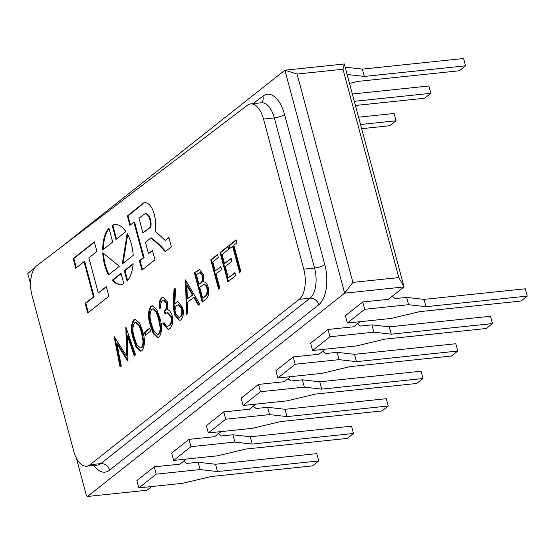 <?xml version="1.0" encoding="UTF-8"?>
<svg xmlns="http://www.w3.org/2000/svg" width="555" height="555" viewBox="0 0 555 555"><rect width="100%" height="100%" fill="white"/><g stroke="black" fill="none" stroke-linecap="round" stroke-linejoin="round"><path stroke-width="0.83" d="M131.341 244.006A30.102 15.068 -96 0 0 127.171 233.565L122.322 263.951L133.193 255.355A30.102 15.068 -96 0 0 131.341 244.006M150.745 227.168L150.072 227.238A8.88 4.447 -96 0 0 149.829 219.544A8.88 4.447 -96 0 0 144.973 213.828A8.88 4.447 -96 0 0 144.848 213.841L138.972 218.157L142.926 232.92L150.745 227.168A8.88 4.447 -96 0 0 150.509 219.475A8.88 4.447 -96 0 0 145.646 213.758A8.88 4.447 -96 0 0 145.521 213.772L145.091 213.814M154.359 214.785A19.425 9.726 -96 0 0 153.985 213.495A17.156 8.589 -96 0 0 144.675 202.728A17.156 8.589 -96 0 0 141.123 204.837L127.379 215.957L129.891 225.337L133.873 222.187L143.37 257.631L139.416 260.753L141.927 270.132L154.97 259.816L152.458 250.437L148.469 253.593L145.438 242.299L150.87 238.005L158.189 244.158L165.244 251.699L171.384 246.843L168.873 237.464L165.147 240.405L155.032 230.949A19.425 9.726 -96 0 0 154.359 214.785M76.368 458.118L86.407 495.566L87.489 496.482L344.641 293.151L284.902 70.194L59.919 248.085M34.521 268.169L27.75 273.525L30.601 284.16M297.085 74.051L284.902 70.194L344.308 63.978L404.047 286.935L344.641 293.151L352.911 282.384L398.816 277.583L342.99 69.25L297.085 74.051L352.911 282.384M32.141 295.961L73.697 451.048A23.525 11.78 -96 0 0 86.573 466.207A23.525 11.78 -96 0 0 90 464.736L299.194 299.325A23.525 11.78 -96 0 0 303.745 269.154L263.521 119.054A23.525 11.78 -96 0 0 250.652 103.903A23.525 11.78 -96 0 0 247.343 105.277L36.81 265.699A23.525 11.78 -96 0 0 32.141 295.961M125.916 231.56A30.102 15.068 -96 0 0 114.871 224.615A30.102 15.068 -96 0 0 112.165 225.413L115.933 239.455L125.916 231.56M112.214 280.247A30.102 15.068 -96 0 0 121.136 284.493A30.102 15.068 -96 0 0 123.834 283.695L121.045 273.261L112.214 280.247L112.887 280.171A30.102 15.068 -96 0 0 121.476 284.444M102.765 252.865A30.102 15.068 -96 0 0 108.482 274.892L119.353 266.296L102.765 252.865M108.912 227.987A30.102 15.068 -96 0 0 102.689 249.923L112.672 242.029L108.912 227.987M88.876 257.846L96.91 251.491L94.329 241.848L73.156 258.581L75.744 268.231L84.034 261.676L93.441 296.786L85.151 303.335L87.732 312.985L108.905 296.245L106.317 286.602L98.284 292.95L88.876 257.846M127.095 281.114A30.102 15.068 -96 0 0 133.131 263.708L124.299 270.687L127.095 281.114M150.578 331.092L145.237 335.324L144.432 332.32L149.774 328.095L150.578 331.092M159.791 317.918C162.372 325.972 162.143 332.362 159.112 337.072L157.731 337.662L153.256 333.701L150.35 325.39C147.713 317.411 147.887 311.057 150.87 306.332L152.25 305.729L156.794 309.614L159.791 317.918M186.515 314.491L185.453 279.893L199.703 304.064L198.35 305.139L193.778 297.39L187.479 302.371L187.874 313.415L186.515 314.491M219.842 288.142L218.594 289.127L210.761 259.886L217.532 254.537L218.33 257.534L212.808 261.898L215.222 270.896L220.744 266.532L221.549 269.529L216.02 273.899L219.842 288.142M235.702 275.599L227.862 281.801L220.023 252.56L227.862 246.364L228.667 249.361L222.076 254.572L224.484 263.57L231.081 258.359L231.886 261.356L225.288 266.567L228.306 277.812L234.897 272.602L235.702 275.599M239.621 272.498L232.587 246.26L229.562 248.654L228.757 245.657L236.062 239.878L236.867 242.875L233.835 245.275L240.87 271.513L239.621 272.498M205.954 299.117L202.2 302.093L194.361 272.852L199.391 269.55L203.435 274.461L203.491 281.954C205.523 281.829 207.084 283.612 208.174 287.31C209.297 292.957 208.562 296.897 205.954 299.117M174.173 314.373L173.451 304.646L174.027 288.024L175.408 288.85L174.901 303.571L177.676 301.525L182.713 307.553C183.955 313.277 183.303 317.404 180.77 319.944L179.348 320.561L174.173 314.373L174.846 314.296L174.124 304.577L174.686 288.42M166.438 303.217L163.593 300.31L162.407 300.845C161.012 302.1 160.451 304.369 160.707 307.637L159.458 308.629C158.73 303.557 159.445 299.964 161.588 297.855L163.059 297.223L167.686 302.246L167.672 309.544L169.851 310.849L172.071 315.386C173.327 321.595 172.563 326.007 169.788 328.622L168.075 329.386L162.844 323.669L164.093 322.684L166.264 325.861L167.638 326.222L169.011 325.612C171.023 323.953 171.655 320.963 170.891 316.627L167.332 312.749L164.953 313.818L164.155 310.821C166.084 309.586 166.84 307.047 166.438 303.217L167.111 303.148L164.266 300.241L163.593 300.31M142.684 331.446C145.264 339.5 145.035 345.883 142.004 350.6L140.623 351.19L136.148 347.229L133.242 338.911C130.605 330.94 130.779 324.585 133.762 319.86L135.143 319.257L139.687 323.135L142.684 331.446M116.98 343.92L121.302 366.057L120.046 367.049L114.046 336.358L126.394 355.672L125.867 327.013L135.552 354.791L134.296 355.783L127.331 335.796L127.948 360.799L127.664 361.021L116.98 343.92L117.653 343.85L127.934 360.306M364.718 309.295L347.34 323.031L391.219 318.438L419.733 311.639L520.992 301.039L527.25 296.092L425.99 306.693L408.598 304.702L364.718 309.295L362.755 301.982L388.41 299.298L404.047 286.935L398.816 277.583M87.489 496.482L146.895 490.259L151.577 486.562M186.327 459.082L179.91 464.16L154.255 466.845L136.884 480.581L138.84 487.894L182.72 483.301L211.233 476.502L312.493 465.902L318.75 460.955L316.794 453.643L215.527 464.244L198.135 462.253L186.66 463.453L183.67 461.184M221.077 431.603L214.66 436.681L189.005 439.366L171.634 453.102L173.59 460.414L217.47 455.821L245.983 449.023L347.243 438.422L353.5 433.483L351.544 426.171L250.277 436.771L232.885 434.773L221.41 435.973L218.42 433.712M255.827 404.13L249.41 409.208L223.755 411.893L206.384 425.629L208.34 432.942L252.22 428.349L280.733 421.55L381.993 410.95L388.25 406.003L386.294 398.691L285.027 409.292L267.635 407.301L256.16 408.501L253.17 406.232M290.577 376.651L284.16 381.729L258.505 384.414L241.134 398.15L243.09 405.462L286.97 400.87L315.483 394.071L416.743 383.47L423 378.524L421.044 371.219L319.777 381.812L302.385 379.821L290.91 381.021L287.92 378.753M325.327 349.178L318.91 354.25L293.255 356.934L275.884 370.678L277.84 377.983L321.72 373.39L350.233 366.591L451.492 355.998L457.75 351.051L455.794 343.739L354.527 354.34L337.135 352.342L325.66 353.542L322.67 351.28M360.077 321.699L353.66 326.777L328.005 329.462L310.633 343.198L312.59 350.51L356.47 345.918L384.983 339.119L486.242 328.518L492.5 323.572L490.544 316.26L389.277 326.86L371.885 324.869L360.41 326.069L357.42 323.801M362.755 301.982L345.383 315.719L347.34 323.031M423 378.524L321.74 389.124L304.348 387.133L302.385 379.821M321.74 389.124L319.777 381.812M304.348 387.133L260.468 391.726L258.505 384.414M260.468 391.726L243.09 405.462M457.75 351.051L356.49 361.645L339.098 359.654L337.135 352.342M356.49 361.645L354.527 354.34M339.098 359.654L295.218 364.246L293.255 356.934M295.218 364.246L277.84 377.983M492.5 323.572L391.24 334.172L373.848 332.174L371.885 324.869M391.24 334.172L389.277 326.86M373.848 332.174L329.968 336.767L328.005 329.462M329.968 336.767L312.59 350.51M527.25 296.092L525.294 288.787L424.027 299.388L406.635 297.39L395.16 298.59L392.17 296.321M408.598 304.702L406.635 297.39M425.99 306.693L424.027 299.388M388.25 406.003L286.99 416.604L269.598 414.606L267.635 407.301M286.99 416.604L285.027 409.292M269.598 414.606L225.719 419.198L223.755 411.893M225.719 419.198L208.34 432.942M353.5 433.483L252.241 444.076L234.848 442.085L232.885 434.773M252.241 444.076L250.277 436.771M234.848 442.085L190.969 446.678L189.005 439.366M190.969 446.678L173.59 460.414M318.75 460.955L217.491 471.556L200.098 469.558L198.135 462.253M217.491 471.556L215.527 464.244M200.098 469.558L156.219 474.157L154.255 466.845M156.219 474.157L138.84 487.894M344.308 63.978L342.99 69.25M240.19 272.047L233.267 246.191L232.587 246.26M230.131 248.203L229.43 245.588L228.757 245.657M229.43 245.588L236.166 240.259M228.431 281.35L220.703 252.49L220.023 252.56M220.703 252.49L227.966 246.746M231.185 258.741L224.484 263.57M235.001 272.984L228.306 277.812M219.163 288.676L211.434 259.816L210.761 259.886M211.434 259.816L217.629 254.918M220.848 266.913L215.222 270.896M202.769 301.636L195.041 272.782L194.361 272.852M195.041 272.782L199.717 269.543M207.598 288.225L206.925 288.295C206.009 285.568 204.788 284.424 203.248 284.868L199.731 287.233L202.644 298.104L205.093 296.634C207.362 295.461 208.201 292.658 207.598 288.225C206.689 285.499 205.461 284.354 203.921 284.798M198.926 284.236L200.438 283.501C202.644 282.391 203.456 279.699 202.873 275.433L200.424 272.651L198.107 273.525L196.415 274.864L198.926 284.236L199.765 283.57C201.971 282.46 202.783 279.769 202.2 275.502L199.751 272.72M202.873 275.433L202.2 275.502M200.438 283.501L199.765 283.57M204.344 284.729L203.248 284.868M205.093 296.634L204.42 296.703C206.689 295.531 207.521 292.728 206.925 288.295M202.644 298.104L204.42 296.703M198.836 304.75L194.458 297.32L193.778 297.39M187.174 313.97L185.98 280.788M187.354 298.84L192.994 294.837L187.555 285.61L186.875 285.679L187.354 298.84L192.321 294.913L186.875 285.679M192.994 294.837L192.321 294.913M176.268 302.149L176.941 302.08L175.581 303.502L174.901 303.571M176.941 302.08L178.016 301.518M179.681 320.506L174.846 314.296M178.953 317.377L180.708 316.822C182.435 315.198 182.928 312.465 182.186 308.629L178.689 304.764L176.809 305.354C175.096 306.957 174.645 309.669 175.449 313.492L178.953 317.377L180.035 316.891C181.756 315.268 182.248 312.534 181.506 308.698L178.009 304.834M182.186 308.629L181.506 308.698M180.708 316.822L180.035 316.891M160.138 308.552C159.41 303.488 160.118 299.894 162.261 297.785L161.588 297.855M162.261 297.785L163.399 297.209M168.415 329.33L163.517 323.6L162.844 323.669M163.517 323.6L164.252 323.017M167.638 326.222L169.011 325.612M169.684 325.535C171.703 323.884 172.327 320.894 171.564 316.551L170.891 316.627M171.564 316.551L168.012 312.68L167.332 312.749M165.55 313.45L164.828 310.751L164.155 310.821M164.828 310.751C166.757 309.51 167.52 306.977 167.111 303.148M158.078 337.6L153.804 333.382L151.022 325.313L150.35 325.39M151.022 325.313C148.386 317.342 148.56 310.987 151.55 306.263L150.87 306.332M151.55 306.263L152.59 305.715M157.453 334.422L159.021 333.971C160.444 332.494 160.992 330.031 160.659 326.59L159.216 318.82L156.864 312.139L153.284 308.844L151.716 309.295C149.51 313.18 149.468 318.216 151.591 324.391L153.874 331.162L157.453 334.422L158.348 334.041C159.771 332.563 160.319 330.1 159.986 326.659L158.543 318.896L156.184 312.208L152.611 308.913M159.216 318.82L158.543 318.896M160.659 326.59L159.986 326.659M159.021 333.971L158.348 334.041M145.805 334.866L145.105 332.251L144.432 332.32M145.105 332.251L149.878 328.477M140.97 351.128L136.696 346.91L133.915 338.841L133.242 338.911M133.915 338.841C131.278 330.863 131.452 324.515 134.442 319.784L133.762 319.86M134.442 319.784L135.482 319.243M140.346 347.95L141.913 347.492C143.336 346.015 143.884 343.559 143.551 340.118L142.108 332.348L139.756 325.667L136.176 322.365L134.608 322.823C132.402 326.708 132.361 331.737 134.483 337.919L136.766 344.69L140.346 347.95L141.241 347.569C142.663 346.091 143.211 343.628 142.878 340.187L141.435 332.417L139.076 325.736L135.503 322.441M142.108 332.348L141.435 332.417M143.551 340.118L142.878 340.187M141.913 347.492L141.241 347.569M120.643 366.577L114.927 337.343M126.401 328.532L127.067 355.602L126.394 355.672M134.844 355.346L128.004 335.726L127.331 335.796M133.082 264.208L124.979 270.618L127.622 280.49M124.979 270.618L124.299 270.687M168.97 237.845L165.147 240.405M150.87 238.005L151.543 237.935L158.862 244.089L165.667 251.359M158.862 244.089L158.189 244.158M152.563 250.825L148.469 253.593M133.873 222.187L134.546 222.118L144.043 257.555L140.089 260.683L142.503 269.681M140.089 260.683L139.416 260.753M144.043 257.555L143.37 257.631M145.015 202.707A17.156 8.589 -96 0 0 141.796 204.767L128.052 215.888L130.467 224.886M128.052 215.888L127.379 215.957M141.796 204.767L141.123 204.837M142.926 232.92L150.072 227.238M106.421 286.984L98.284 292.95M84.034 261.676L84.707 261.606L94.114 296.71L85.824 303.266L88.307 312.534M85.824 303.266L85.151 303.335M94.114 296.71L93.441 296.786M94.426 242.23L73.836 258.512L76.319 267.781M73.836 258.512L73.156 258.581M109.057 228.542A30.102 15.068 -96 0 0 103.369 249.389M103.473 253.441A30.102 15.068 -96 0 0 108.981 274.496M121.143 273.65L112.887 280.171M115.211 224.588A30.102 15.068 -96 0 0 112.845 225.344L112.165 225.413M112.845 225.344L116.501 239.004M127.685 234.501L123.078 263.348M347.118 74.46L364.288 76.43L465.548 65.83L459.297 70.776L358.031 81.377L349.511 83.41M345.154 67.148L362.332 69.118L364.288 76.43M362.332 69.118L463.591 58.518L465.548 65.83M354.312 101.315L430.798 93.309L424.547 98.256L355.429 105.485M352.349 94.003L428.842 85.997L430.798 93.309M360.521 124.5L396.048 120.782L389.797 125.728L361.645 128.677M358.565 117.195L394.092 113.477L396.048 120.782M253.066 103.646L262.973 96.098A31.364 15.707 84 0 1 284.548 114.469L324.772 264.569A31.364 15.707 84 0 1 318.702 304.799L109.508 470.21A31.364 15.707 84 0 1 93.795 465.451M90 464.736L100.802 463.605L309.995 298.195L299.194 299.325M303.745 269.154L314.546 268.023L274.323 117.924L263.521 119.054M284.548 114.469A7.839 2.054 -15 0 1 274.323 117.924A23.525 11.78 -96 0 0 261.447 102.772L250.652 103.903M318.702 304.799A7.839 6.473 51.7 0 0 309.995 298.195A23.525 11.78 -96 0 0 314.546 268.023A7.839 2.054 -15 0 0 324.772 264.569M86.573 466.207L97.375 465.076A23.525 11.78 -96 0 0 100.802 463.605A7.839 6.473 51.7 0 1 109.508 470.21M261.28 102.786A7.839 6.493 52.7 0 0 262.973 96.098M197.753 270.639L197.074 270.708M174.124 304.577L173.451 304.646M145.646 213.758L144.973 213.828"/></g></svg>

